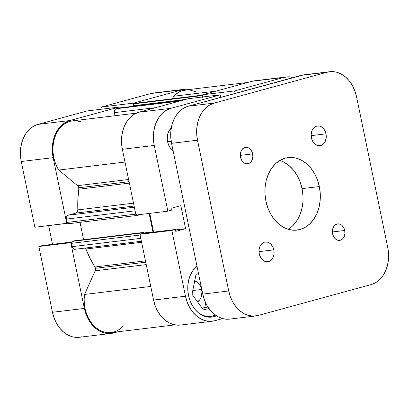 <?xml version="1.0" encoding="UTF-8"?>
<svg xmlns="http://www.w3.org/2000/svg" width="409" height="409" viewBox="0 0 409 409"><rect width="100%" height="100%" fill="white"/><g stroke="black" fill="none" stroke-linecap="round" stroke-linejoin="round"><path stroke-width="0.61" d="M111.222 333.427A31.539 23.799 -96.9 0 1 84.372 308.422L52.475 312.282A31.539 23.799 83.1 0 0 79.326 337.287L111.222 333.427A31.539 23.799 -96.9 0 0 113.814 332.921L118.017 331.771L113.814 332.921L109.193 333.56L104.505 332.987L99.929 331.234L95.64 328.355L91.805 324.475L88.569 319.731L86.059 314.311L84.372 308.422L52.475 312.282L38.855 246.525L70.757 242.67L84.372 308.422L70.757 242.67L71.534 242.455L38.855 246.525L52.475 312.282L54.162 318.166L56.672 323.585L59.903 328.33L63.743 332.215L68.027 335.089L72.608 336.847L77.296 337.415L81.918 336.776M119.07 107.081L87.173 110.936L37.935 124.402L69.837 120.543L119.07 107.081L119.254 107.976L119.07 107.081L87.173 110.936L37.935 124.402L33.558 126.223L29.596 129.157L26.196 133.094L23.497 137.884L21.595 143.334L20.568 149.244L20.45 155.379L21.253 161.509L34.867 227.266L21.253 161.509L53.15 157.654L52.347 151.524L52.464 145.384L53.492 139.479L55.394 134.024L58.098 129.239L61.493 125.302L65.46 122.368L69.837 120.543L119.07 107.081M67.541 223.196L66.769 223.411L53.15 157.654L66.769 223.411L34.867 227.266L67.541 223.196M133.707 104.177L133.492 103.14L182.731 89.673L187.353 89.034L190.809 89.341A31.539 23.799 -96.9 0 0 185.323 89.167A31.539 23.799 -96.9 0 0 182.731 89.673L150.829 93.533L101.596 106.994L102.04 109.142L101.596 106.994L133.492 103.14L182.731 89.673L150.829 93.533L101.596 106.994L133.492 103.14L133.707 104.177M153.533 93.007L150.829 93.533A31.539 23.799 83.1 0 1 153.426 93.022L185.323 89.167M48.635 225.599L52.516 244.337L48.635 225.599M42.378 245.564L38.855 246.525L42.378 245.564L71.682 242.021L42.378 245.564M21.253 161.509L53.15 157.654A31.539 23.799 -96.9 0 1 69.837 120.543L37.935 124.402A31.539 23.799 83.1 0 0 21.253 161.509M215.323 315.048A26.559 20.041 -96.9 0 1 210.645 316.392A26.559 20.041 -96.9 0 1 199.025 313.268L201.131 314.541L204.986 316.024L208.938 316.505L212.828 315.963L215.323 315.048M167.603 141.78A13.282 10.021 -96.9 0 1 171.279 128.012L168.549 131.831L167.746 134.126L167.266 139.198L168.314 144.259L169.372 146.54L170.732 148.539L173.084 150.732A13.282 10.021 -96.9 0 1 167.603 141.78L171.187 141.345L167.603 141.78M188.508 295.37A27.388 20.67 -96.9 0 1 196.995 266.213L192.803 270.697L190.456 274.853L188.805 279.587L187.915 284.72L187.813 290.047L188.508 295.37L189.975 300.487L192.153 305.191L194.96 309.311L198.293 312.68L202.015 315.181L205.993 316.704L210.062 317.2L214.076 316.643L216.422 315.804A27.388 20.67 -96.9 0 1 211.826 317.087A27.388 20.67 -96.9 0 1 188.508 295.37M194.756 280.758A11.288 8.517 -96.9 0 1 201.652 289.47L192.782 290.538L201.652 289.47A11.288 8.517 -96.9 0 1 197.588 301.893M254.638 80.788L283.831 77.454L234.592 90.916L202.695 94.77L251.934 81.309L202.695 94.77L203.14 96.918L202.695 94.77L234.592 90.916L283.831 77.454L288.452 76.815L293.447 77.465A31.539 23.799 -96.9 0 0 286.423 76.943L254.526 80.798A31.539 23.799 83.1 0 0 251.934 81.309L283.831 77.454A31.539 23.799 -96.9 0 1 286.423 76.943M122.352 149.285L154.249 145.43L167.869 211.187L135.967 215.042L122.352 149.285L135.967 215.042L167.869 211.187L154.249 145.43L153.447 139.3L153.564 133.165L154.592 127.255L156.494 121.805L159.198 117.015L162.593 113.078L166.56 110.144L170.936 108.324L220.175 94.857L220.691 97.357L220.175 94.857L170.936 108.324L139.04 112.178L134.658 113.999L130.696 116.938L127.301 120.875L124.597 125.66L122.695 131.11L121.667 137.02L121.55 143.155L122.352 149.285L154.249 145.43A31.539 23.799 -96.9 0 1 170.936 108.324L139.04 112.178L188.273 98.717L139.04 112.178A31.539 23.799 83.1 0 0 122.352 149.285M212.322 321.208L180.425 325.063A31.539 23.799 83.1 0 1 153.574 300.058L185.471 296.203L153.574 300.058L139.96 234.301L171.857 230.446L185.471 296.203A31.539 23.799 -96.9 0 0 212.322 321.208A31.539 23.799 -96.9 0 0 214.919 320.697L222.603 318.596L214.919 320.697L210.292 321.336L205.604 320.768L201.029 319.01L196.739 316.137L192.905 312.251L189.669 307.507L187.164 302.087L185.471 296.203L171.857 230.446L175.374 229.485L175.768 231.366L185.599 228.677L180.829 205.655L170.998 208.345L171.386 210.226L167.869 211.187L171.386 210.226L170.998 208.345L180.829 205.655L185.599 228.677L175.461 229.899L185.599 228.677L175.768 231.366L175.374 229.485L143.477 233.34L139.96 234.301L153.574 300.058L155.262 305.947L157.772 311.367L161.008 316.106L164.842 319.991L169.132 322.865L173.707 324.623L178.396 325.191M149.735 213.38L153.615 232.113L149.735 213.38M235.114 93.416L234.592 90.916L235.114 93.416M188.273 98.717L220.175 94.857L188.273 98.717M139.96 234.301L143.477 233.34L175.374 229.485L171.857 230.446L139.96 234.301M202.143 308.176L204.802 307.45L205.707 302.967L204.802 307.45L202.143 308.176M194.449 280.676L197.624 282.333L200.154 285.421L201.049 287.358L201.944 291.663L201.53 295.973L200.85 297.926L199.883 299.639L197.25 302.098M193.728 269.465A26.559 20.041 -96.9 0 1 197.051 266.474L193.733 269.459M198.534 273.621L196.054 274.301L192.036 294.24L203.442 309.966L208.912 308.473L203.442 309.966L192.036 294.24L196.054 274.301L198.534 273.621M207.966 307.067L204.802 307.45L207.966 307.067M95.415 268.294L145.737 262.21L95.415 268.294L94.893 266.97L145.456 260.86L94.893 266.97L90.046 258.289L85.941 249.015A92.961 70.149 83.1 0 0 94.893 266.97A3.318 2.505 83.1 0 1 95.415 268.294A3.318 2.505 83.1 0 1 95.179 270.784L95.415 268.294M146.233 264.608L95.179 270.784L146.233 264.608M136.345 113.145L72.526 120.859A30.711 23.175 83.1 0 0 54.274 139.106A30.711 23.175 83.1 0 0 58.773 170.047L77.552 185.671L128.61 179.495L77.552 185.671A3.318 2.505 83.1 0 1 78.738 187.767L78.789 189.219A92.961 70.149 83.1 0 0 77.838 209.883L77.868 199.474L78.789 189.219L129.356 183.104L78.789 189.219A3.318 2.505 83.1 0 0 78.738 187.767L129.06 181.683L78.738 187.767L77.552 185.671L58.773 170.047L56.595 166.08L54.888 161.754L53.697 157.184L53.042 152.475L52.945 147.736L53.405 143.084L54.412 138.631L55.941 134.479L57.96 130.737L60.414 127.49L63.252 124.811L66.396 122.772L69.775 121.417L72.572 120.854M247.731 82.46L185.425 89.99A30.711 23.175 83.1 0 0 173.656 96.238L216.1 91.105L173.656 96.238L175.982 94.07L181.228 91.033L186.974 89.873M141.611 242.286L85.941 249.015L85.384 248.038A3.318 2.505 83.1 0 1 85.941 249.015L141.611 242.286M77.838 209.883L133.508 203.15L77.838 209.883L77.367 211.944L75.992 213.074L134.106 206.049L75.992 213.074A3.318 2.505 83.1 0 0 77.838 209.883M140.701 234.316L141.177 233.263L143.922 232.378L144.106 233.263L143.922 232.378L74.719 240.748L143.922 232.378L141.616 233.012L72.413 241.376L74.719 240.748L72.413 241.376L141.616 233.012A1.662 1.253 -96.9 0 0 140.737 234.091M150.89 232.445L152.925 231.888L149.106 213.452L152.925 231.888L144.04 232.961L152.925 231.888L150.89 232.445M136.831 214.94A1.662 1.253 -96.9 0 0 137.818 215.364A1.662 1.253 -96.9 0 0 137.956 215.338L140.226 214.531L137.956 215.338L136.626 214.643M202.603 97.368L203.043 95.665M122.889 326.356L120.006 328.954L116.826 330.907L113.421 332.169L109.873 332.711L106.263 332.517L102.685 331.597L99.218 329.966L95.951 327.665L92.955 324.756L90.312 321.3L88.078 317.384L86.304 313.105L85.041 308.56L84.315 303.861L84.147 299.117L84.535 294.449L95.179 270.784L84.535 294.449A30.711 23.175 83.1 0 0 111.12 332.604L174.94 324.889M75.322 249.229L73.405 248.754L72.398 247.271L71.498 242.685L72.413 241.376A1.662 1.253 83.1 0 0 71.534 243.329L72.219 246.653L140.798 238.36L72.219 246.653A3.318 2.505 83.1 0 0 75.046 249.286L141.402 241.264M83.605 239.674L80.016 222.353L83.605 239.674M68.753 223.708L67.797 223.467L67.204 222.414L66.432 218.447L67.035 216.1L68.272 215.185L75.992 213.074L68.272 215.185A3.318 2.505 83.1 0 0 66.514 219.091L135.093 210.804L66.514 219.091L67.204 222.414A1.662 1.253 83.1 0 0 68.615 223.733A1.662 1.253 83.1 0 0 68.753 223.708M73.313 120.783L76.918 120.88L80.507 121.708M118.896 108.027A1.662 1.253 83.1 0 0 118.758 108.032A1.662 1.253 83.1 0 0 118.62 108.063L182.209 100.374L118.62 108.063L116.13 108.743A3.318 2.505 83.1 0 0 114.377 112.649L155.502 107.674L114.377 112.649L115.011 115.721L114.29 112.005L114.612 110.159L115.67 108.932L119.111 108.058M202.762 95.098L137.041 103.048A3.318 2.505 83.1 0 0 136.77 103.099L134.28 103.779L202.844 95.491L134.28 103.779A1.662 1.253 83.1 0 0 133.4 105.732L185.758 99.402L133.4 105.732L133.508 106.253L133.365 105.087L133.84 104.029L137.255 103.032M172.526 98.753L173.656 96.238L172.526 98.753M189.919 90.026L195.727 91.78M150.757 286.443L84.535 294.449L150.757 286.443M58.773 170.047L124.996 162.041L58.773 170.047M134.346 207.199L68.272 215.185L134.346 207.199M135.778 214.127L67.204 222.414L135.778 214.127M140.108 235.037L71.534 243.329L140.108 235.037M136.77 103.099L202.767 95.118L136.77 103.099M116.13 108.743L179.72 101.054L116.13 108.743M202.562 96.989A1.662 1.253 -96.9 0 1 202.91 95.808M325.993 133.845L311.157 135.64L325.993 133.845L324.664 130.277L322.435 127.552L319.634 126.09L316.694 126.11L314.061 127.613L312.133 130.369L311.208 133.958L311.423 137.828A9.959 7.515 -96.9 0 1 317.512 125.952A9.959 7.515 -96.9 0 1 325.993 133.845A9.959 7.515 -96.9 0 1 319.904 145.727A9.959 7.515 -96.9 0 1 311.423 137.828L312.747 141.402L314.981 144.126L317.783 145.589L320.722 145.568L323.355 144.065L325.283 141.309L326.208 137.721L325.993 133.845M273.825 249.863L258.994 251.658L273.825 249.863L272.501 246.29L270.267 243.57L267.471 242.102L264.531 242.128L261.893 243.631L259.971 246.382L259.045 249.971L259.26 253.846A9.959 7.515 -96.9 0 1 265.349 241.964A9.959 7.515 -96.9 0 1 273.825 249.863A9.959 7.515 -96.9 0 1 267.737 261.74A9.959 7.515 -96.9 0 1 259.26 253.846L260.584 257.414L262.818 260.139L265.615 261.602L268.56 261.581L271.193 260.078L273.12 257.322L274.045 253.738L273.825 249.863M252.67 153.896L240.308 155.389L252.67 153.896L251.566 150.921L249.705 148.651L247.373 147.429L244.925 147.45L242.726 148.702L241.121 150.998L240.349 153.988L240.533 157.214A8.298 6.263 -96.9 0 1 245.604 147.317A8.298 6.263 -96.9 0 1 252.67 153.896A8.298 6.263 -96.9 0 1 247.598 163.794A8.298 6.263 -96.9 0 1 240.533 157.214L241.637 160.19L243.498 162.46L245.829 163.677L248.278 163.661L250.477 162.409L252.082 160.113L252.849 157.122L252.67 153.896M344.721 230.477L332.359 231.969L344.721 230.477L343.616 227.501L341.755 225.231L339.424 224.014L336.97 224.03L334.777 225.282L333.171 227.578L332.399 230.569L332.578 233.795A8.298 6.263 -96.9 0 1 337.655 223.897A8.298 6.263 -96.9 0 1 344.721 230.477A8.298 6.263 -96.9 0 1 339.644 240.38A8.298 6.263 -96.9 0 1 332.578 233.795L333.683 236.77L335.544 239.04L337.88 240.262L340.329 240.241L342.522 238.989L344.127 236.693L344.899 233.708L344.721 230.477M288.135 229.285A36.519 27.561 83.1 0 0 302.031 188.636L319.332 186.545A36.519 27.561 -96.9 0 1 297.011 230.103A36.519 27.561 -96.9 0 1 265.922 201.146A36.519 27.561 -96.9 0 1 288.243 157.593A36.519 27.561 -96.9 0 1 319.332 186.545L302.031 188.636A36.519 27.561 83.1 0 0 279.817 160.497M303.836 74.837L188.237 106.233L183.861 108.053L179.894 110.987L176.499 114.924L173.794 119.714L171.892 125.164L170.865 131.074L170.747 137.209L171.55 143.339L202.772 294.112L204.464 299.996L206.969 305.416L210.206 310.16L214.04 314.046L218.329 316.919L222.905 318.672L227.593 319.245M197.501 140.2L196.698 134.07L196.816 127.935L197.844 122.025L199.745 116.575L202.45 111.79L205.845 107.853L209.812 104.914L214.188 103.094L327.082 72.224L331.704 71.585L336.392 72.153L340.973 73.911L345.257 76.785L349.097 80.67L352.328 85.415L354.838 90.834L356.525 96.718L387.747 247.491L388.55 253.621L388.432 259.756L387.405 265.666L385.503 271.116L382.804 275.906L379.404 279.843L375.442 282.777L371.065 284.598L258.171 315.467L253.544 316.106L248.856 315.538L244.28 313.78L239.991 310.906L236.157 307.021L232.92 302.282L230.415 296.862L228.723 290.973L197.501 140.2L228.723 290.973L202.772 294.112L171.55 143.339L197.501 140.2A31.539 23.799 -96.9 0 1 214.188 103.094L188.237 106.233L301.131 75.363L327.082 72.224L214.188 103.094L188.237 106.233A31.539 23.799 83.1 0 0 171.55 143.339L197.501 140.2M319.332 186.545L317.379 179.725L314.47 173.452L310.728 167.961L306.285 163.462L301.321 160.134L296.024 158.099L290.589 157.439L285.242 158.181L280.17 160.292L275.579 163.692L271.648 168.247L268.519 173.789L266.315 180.103L265.124 186.944L264.991 194.05L265.922 201.146L267.875 207.966L270.778 214.239L274.526 219.735L278.964 224.229L283.928 227.557L289.229 229.592L294.659 230.252L300.012 229.51L305.078 227.404L309.669 224.004L313.606 219.444L316.735 213.902L318.933 207.588L320.124 200.747L320.257 193.641L319.332 186.545M284.02 162.225L288.984 165.553L293.427 170.052L297.169 175.543M300.078 181.816L302.031 188.636L302.957 195.732M302.824 202.838L301.632 209.679L299.434 215.993L296.305 221.535L292.369 226.095M329.674 71.713L303.723 74.852A31.539 23.799 83.1 0 0 301.131 75.363L327.082 72.224A31.539 23.799 -96.9 0 1 329.674 71.713A31.539 23.799 -96.9 0 1 356.525 96.718L387.747 247.491A31.539 23.799 -96.9 0 1 371.065 284.598L258.171 315.467A31.539 23.799 -96.9 0 1 255.574 315.978A31.539 23.799 -96.9 0 1 228.723 290.973L202.772 294.112A31.539 23.799 83.1 0 0 229.623 319.117L255.574 315.978M206.714 316.868L210.553 316.402M137.818 215.364L68.615 223.733M182.276 100.353L118.758 108.032"/></g></svg>
